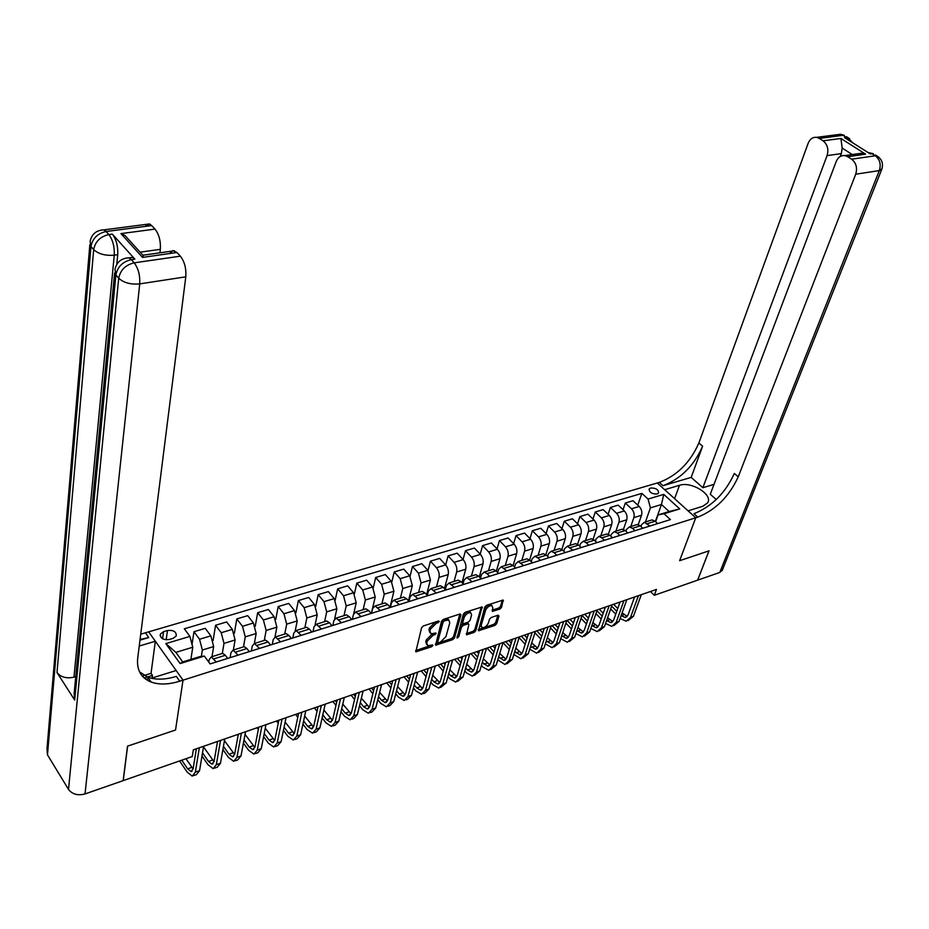 <?xml version="1.0" encoding="UTF-8"?>
<svg xmlns="http://www.w3.org/2000/svg" width="929" height="929" viewBox="0 0 929 929"><rect width="100%" height="100%" fill="white"/><g stroke="black" fill="none" stroke-linecap="round" stroke-linejoin="round"><path stroke-width="1.39" d="M439.347 621.559L438.593 620.967L423.369 625.949L421.58 627.725L415.809 651.868L431.648 646.735L432.868 645.516L432.635 644.923L427.828 645.76L426.748 643.042L427.259 641.115L432.902 635.482L436.084 633.601L435.852 632.997L431.056 633.822L429.941 631.046L430.464 629.096L436.142 623.44L439.347 621.559M650.614 488.015L649.139 489.037C649.301 492.451 651.972 494.1 657.163 493.984L658.615 492.962C658.452 489.548 655.793 487.899 650.614 488.015M499.825 609.087L501.532 607.38L503.135 600.064L486.541 605.313L484.799 607.043L478.47 630.768L494.971 625.391L496.667 623.696L498.954 616.043L497.99 615.219L491.232 617.471L489.513 619.19L488.387 622.999C486.854 626.181 484.729 627.737 482.012 627.69L481.176 625.414L485.565 610.365C487.098 607.171 489.223 605.592 491.952 605.638L492.811 607.984L492.382 611.375L499.825 609.087L498.803 607.996L500.522 606.289L502.345 600.157M722.46 569.849L719.801 572.438L697.656 580.16L709.036 550.839L679.622 560.71L708.978 550.851L697.598 580.184L654.318 595.292L656.489 589.404L193.348 749.831L192.268 756.52L123.243 780.604L127.61 746.126L175.535 730.02L183.025 680.156L697.818 517.139C715.713 509.882 729.195 496.434 738.241 476.821L855.702 174.211C857.548 167.894 856.19 162.889 851.626 159.196L875.315 155.77L872.041 153.691L870.287 153.947L844.461 137.562L846.214 137.329L843.033 135.309L819.32 138.409L823.071 140.825L840.919 138.467L865.584 154.156L861.113 153.297L855.354 154.109M674.617 498.676L679.471 485.298C691.339 481.094 713.286 494.658 707.631 502.856L702.893 506.235L688.075 510.857L695.751 517.79L679.622 560.71L695.751 517.79L657.267 482.999L140.743 634.17M460.958 614.847L459.925 614.011L443.319 619.422L441.554 621.199L435.596 645.202L452.771 639.616L454.502 637.886L460.958 614.847L460.145 613.953M465.139 612.304L482.081 606.951L475.787 630.721L474.069 632.428L466.509 634.797L468.831 624.706L467.821 623.882L463.199 625.414L461.458 627.156L458.74 636.795L457.045 638.037L463.385 614.046L465.139 612.304M169.194 639.512L173.131 638.339L176.22 636.005C176.51 631.743 173.595 629.908 167.464 630.501L163.539 631.65L160.403 634.019C160.113 638.281 163.051 640.116 169.194 639.512M129.398 257.797L132.487 257.356L134.856 259.133L131.337 259.644L134.206 262.837L180.365 256.172C184.546 261.56 186.357 268.435 185.788 276.83L139.733 283.879L85.038 793.935L123.151 780.639L127.517 746.15L175.535 730.02L183.025 680.156L148.779 632.01L155.34 641.242L139.245 646.027M204.345 656.071L180.11 663.573L165.815 643.623L189.911 636.4L192.756 647.234L175.86 652.379L182.723 661.924L199.665 656.687L204.345 656.071L210.105 663.921L670.413 519.601L664.049 513.76L658.069 514.933L669.124 511.519L661.46 504.505L650.416 507.873L645.434 521.97M637.77 505.155L641.858 493.38L184.337 628.794L189.911 636.4M641.858 493.38L648.059 499.07L663.736 494.379L679.738 508.906L664.049 513.76M650.416 591.506L654.318 595.292M192.756 647.234L190.898 659.404M655.386 521.483L661.46 504.505L663.736 494.379M623.045 509.707L625.322 503.019L632.997 500.731L639.175 506.456C641.556 509.069 642.345 512.007 641.533 515.27L638.246 524.653M625.322 503.019L631.499 508.778C633.88 511.403 634.67 514.352 633.868 517.616L630.768 526.522M608.112 514.329L610.399 507.466L618.191 505.144L624.358 510.938C626.738 513.574 627.528 516.536 626.727 519.81L623.429 529.414M610.399 507.466L616.566 513.284C618.946 515.943 619.736 518.905 618.946 522.203L615.892 531.144M592.946 519.021L595.257 511.984L603.165 509.626L609.319 515.479C611.7 518.138 612.49 521.123 611.712 524.42L608.379 534.268M595.257 511.984L601.411 517.871C603.792 520.542 604.582 523.538 603.804 526.848L600.796 535.836M577.559 523.793L579.882 516.57L587.906 514.178L594.061 520.089C596.43 522.772 597.231 525.779 596.464 529.1L593.108 539.215M579.882 516.57L586.025 522.516C588.405 525.222 589.207 528.229 588.44 531.562L585.467 540.608M561.94 528.647L564.286 521.227L572.427 518.8L578.558 524.769C580.939 527.486 581.74 530.505 580.985 533.85L577.594 544.266M564.286 521.227L570.418 527.231C572.787 529.96 573.588 533.002 572.845 536.347L569.918 545.439M546.089 533.571L548.447 525.953L556.703 523.491L562.835 529.518C565.204 532.259 566.016 535.313 565.273 538.669L561.848 549.411M548.447 525.953L554.555 532.015C556.924 534.779 557.737 537.845 557.005 541.201L554.125 550.351M529.994 538.588L532.363 530.749L540.748 528.253L546.856 534.349C549.225 537.113 550.049 540.19 549.318 543.558L545.857 554.671M532.363 530.749L538.46 536.881C540.817 539.668 541.642 542.757 540.922 546.136L538.088 555.333M513.644 543.674L516.025 535.627L524.548 533.083L530.645 539.238C533.002 542.048 533.827 545.137 533.118 548.54L529.6 560.048M516.025 535.627L522.11 541.816C524.467 544.638 525.291 547.75 524.595 551.152L521.808 560.384M497.05 548.865L499.442 540.573L508.093 537.984L514.178 544.22C516.536 547.053 517.36 550.165 516.663 553.579L513.098 565.54L515.607 568.142M499.442 540.573L505.504 546.833C507.861 549.678 508.697 552.813 508.012 556.239L505.271 565.529M480.2 554.137L482.592 545.602L491.383 542.977L497.445 549.271C499.802 552.128 500.638 555.275 499.953 558.712L496.341 571.149M482.592 545.602L488.642 551.931C490.988 554.81 491.836 557.969 491.162 561.406L488.48 570.743M463.072 559.49L465.475 550.7L474.417 548.04L480.456 554.404C482.801 557.295 483.637 560.466 482.975 563.915L479.306 576.851M465.475 550.7L471.514 557.11C473.848 560.013 474.696 563.195 474.045 566.655L471.421 576.05M445.688 564.96L448.092 555.89L457.173 553.185L463.188 559.618C465.534 562.544 466.381 565.738 465.731 569.21L462.015 582.68M448.092 555.89L454.107 562.37C456.441 565.296 457.289 568.513 456.662 571.997L454.084 581.438M428.014 570.511L430.429 561.162L439.649 558.41L445.653 564.925C447.987 567.874 448.835 571.091 448.208 574.587L444.445 588.614M430.429 561.162L436.421 567.712C438.743 570.673 439.603 573.913 438.987 577.42L436.479 586.907M410.061 576.189L412.476 566.516L421.847 563.717L427.828 570.301L430.406 580.044L426.597 594.665M412.476 566.516L418.445 573.135L421.034 582.924L418.584 592.47M391.806 581.972L394.233 571.962L403.755 569.117L409.712 575.783L412.313 585.607L408.458 600.842M394.233 571.962L400.178 578.662L402.78 588.521L400.399 598.125M373.249 587.883L375.688 577.49L385.372 574.598L391.295 581.345L393.919 591.25L390.029 607.16M375.688 577.49L381.598 584.271L384.234 594.223L381.912 603.862M354.39 593.921L356.841 583.11L366.676 580.172L372.575 587L375.223 596.987L371.345 613.372M356.841 583.11L362.728 589.973L365.376 600.006L363.123 609.703M335.218 600.088L337.668 588.835L347.678 585.851L353.543 592.748L356.202 602.816L353.775 613.477M337.668 588.835L343.521 595.768L346.192 605.894L344.009 615.648M315.721 606.405L318.182 594.641L328.355 591.61L334.196 598.59L336.879 608.75L334.661 618.83M318.182 594.641L324 601.667L326.694 611.874L324.581 621.687M295.898 612.873L298.36 600.564L308.707 597.475L314.513 604.535L317.207 614.789L315.14 624.648M298.36 600.564L304.143 607.671L306.849 617.959L304.828 627.83M275.727 619.515L278.189 606.579L288.722 603.432L294.493 610.585L297.21 620.92L295.236 630.71M278.189 606.579L283.949 613.767L286.678 624.149L284.727 634.077M255.208 626.332L257.681 612.699L268.388 609.505L274.125 616.74L276.865 627.168L274.984 636.992M257.681 612.699L263.395 619.98L266.147 630.454L264.277 640.429L265.415 640.069L268.121 641.939L270.49 644.993M234.34 633.346L236.814 618.923L247.706 615.672L253.396 622.999L256.16 633.52L254.349 643.472M236.814 618.923L242.481 626.297L245.256 636.864L243.479 646.898M213.089 640.592L215.574 625.252L226.664 621.954L232.32 629.374L235.095 639.976L233.365 650.033M215.574 625.252L221.207 632.73L223.994 643.391L222.31 653.47M192.024 644.447L193.964 631.708L205.251 628.341L210.848 635.854L213.658 646.561L212.009 656.675M193.964 631.708L199.538 639.268L202.359 650.021L201.349 656.466M208.828 662.18L209.269 659.427L211.347 656.873L216.294 661.982M230.113 657.651L230.961 652.669L233.098 650.114L238.091 655.142M251.376 650.985L252.27 646.027L254.453 643.483L259.505 648.43M272.278 644.436L273.219 639.5L275.448 636.957L280.535 641.846M292.809 637.991L293.796 633.09L296.061 630.547L301.193 635.366M312.992 631.662L314.014 626.796L316.336 624.253L321.504 628.991M332.826 625.449L333.894 620.595L336.252 618.064L341.466 622.744M352.335 619.329L353.438 614.51L355.83 611.967L361.079 616.589M371.519 613.314L372.645 608.53L375.084 605.987L380.367 610.539M390.377 607.403L391.55 602.642L394.024 600.111L399.331 604.593M408.969 601.435L410.13 596.848L412.639 594.316L417.98 598.752M427.294 595.443L428.408 591.146L430.951 588.626L436.328 592.992M445.316 589.567L446.396 585.549L448.974 583.029L454.374 587.337M463.048 583.795L464.094 580.033L466.695 577.513L472.118 581.775M480.502 578.128L481.501 574.61L484.137 572.101L487.086 573.634L489.583 576.294M497.677 572.554L498.641 569.268L501.3 566.76L506.781 570.905M514.585 567.085L515.514 564.019L518.196 561.511L523.689 565.61M531.237 561.708L532.12 558.84L534.825 556.343L537.821 557.818L540.341 560.384M547.622 556.413L548.458 553.742L551.199 551.257L554.207 552.697L556.738 555.252M563.764 551.211L564.565 548.725L567.329 546.24L572.879 550.189M579.661 546.101L580.416 543.79L583.203 541.305L586.222 542.71L588.765 545.207M595.315 541.061L596.023 538.925L598.833 536.451L601.876 537.833L604.419 540.295M610.736 536.114L611.41 534.14L614.232 531.667L617.286 533.025L619.829 535.464M625.925 531.249L626.552 529.414L629.409 526.952L632.463 528.287L635.018 530.703M640.894 526.453L641.486 524.769L644.354 522.307L649.975 526.011M655.642 521.726L658.069 514.933M221.648 653.679L222.705 653.342L225.352 655.282L227.686 658.406M243.166 646.99L244.246 646.654L246.928 648.547L249.274 651.647M285.087 633.961L286.213 633.613L288.942 635.448L291.323 638.455M305.513 627.609L306.651 627.261L309.403 629.061L311.807 632.034M325.58 621.373L326.729 621.013L329.516 622.79L331.92 625.728M345.309 615.242L346.471 614.882L349.281 616.624L351.708 619.527M364.702 609.215L365.887 608.843L368.708 610.562L371.147 613.43M383.77 603.293L384.966 602.921L387.823 604.605L390.273 607.438M402.524 597.463L403.743 597.08L406.612 598.74L409.074 601.539M420.976 591.727L422.196 591.343L425.087 592.981L427.561 595.744M409.48 599.437L408.957 598.857M439.127 586.083L440.358 585.7L443.261 587.314L445.746 590.043M427.595 594.258L426.91 593.48M456.975 580.544L458.218 580.149L461.144 581.728L463.641 584.434M445.432 589.137L444.561 588.185M474.545 575.074L475.799 574.691L478.737 576.247L481.234 578.918M491.824 569.709L493.102 569.314L496.051 570.847L498.559 573.483M491.894 605.615L490.942 604.535C488.201 604.489 486.076 606.068 484.543 609.261L485.565 610.365M508.848 564.414L510.126 564.019L513.087 565.529L504.261 568.281M525.593 559.212L526.882 558.817L529.855 560.292L532.387 562.881M542.083 554.09L543.372 553.684L546.368 555.147L548.9 557.702M558.306 549.039L559.618 548.644L562.626 550.073L565.157 552.604M574.296 544.08L575.608 543.662L578.628 545.079L581.171 547.587M590.043 539.18L591.367 538.774L594.386 540.167L596.929 542.641M605.545 534.361L606.869 533.954L609.912 535.325L612.466 537.775M620.816 529.623L622.151 529.205L625.205 530.552L627.76 532.979M635.866 524.943L637.213 524.525L640.267 525.86L642.822 528.253M650.683 520.333L652.042 519.915L655.108 521.227L657.662 523.608M650.416 507.873L648.059 499.07M175.86 652.379L165.815 643.623M182.723 661.924L180.11 663.573M679.738 508.906L669.124 511.519M437.791 621.234L435.132 622.291L429.453 627.946L430.464 629.096M429.895 632.614L428.943 629.897L429.453 627.946M426.69 644.552L425.749 641.893L426.26 639.965L431.904 634.344L434.505 633.311M416.564 651.821L415.565 650.672L431.253 645.249M436.328 645.156L435.353 644.041L451.773 638.49L453.503 636.76L459.855 614.034M444.376 620.746L443.145 621.977L437.605 642.299L437.849 642.891L440.381 642.171L445.978 636.597L449.799 622.744L448.695 619.933L444.376 620.746L443.365 619.608L442.134 620.839L443.145 621.977M437.594 642.601L436.618 641.161L442.134 620.839M448.846 619.991L447.685 618.795L445.421 618.935L446.431 620.073M443.365 619.608L445.421 618.935M481.303 607.02L474.789 629.607L475.787 630.721M466.288 633.601L473.07 631.325L474.789 629.607M467.856 623.115L462.201 624.3L460.459 626.03L457.742 635.68L458.74 636.795M457.056 636.597L457.742 635.68M471.595 615.021L470.701 612.664C467.902 612.617 465.731 614.208 464.198 617.448L462.688 622.802L463.71 623.626L468.332 622.093L470.062 620.363L471.595 615.021M470.666 612.664L469.679 611.549C466.881 611.491 464.721 613.082 463.188 616.322L464.198 617.448M462.654 623.266L461.678 621.687L463.188 616.322M492.161 610.179L498.803 607.996M481.094 626.68L480.177 624.311L484.543 609.261M478.261 629.572L493.961 624.288L495.656 622.593L497.839 615.277M179.587 760.944L187.124 772.057L192.245 776.133L195.334 772.162L199.329 747.752M193.778 775.587L196.449 774.635L199.561 770.652L203.602 746.277M196.367 748.774L193.104 768.898L191.037 771.558L187.635 768.852L181.759 760.189M193.104 768.898L185.951 758.726M201.988 756.032L207.968 764.672L213.147 768.666L216.318 764.695L220.545 740.401M214.715 768.109L217.281 767.191L220.475 763.22L224.748 738.95M217.525 741.447L214.076 761.466L211.951 764.137L208.514 761.478L202.51 752.827M214.042 761.652L203.497 746.893M222.89 749.517L228.464 757.414L233.702 761.339L236.941 757.356L241.401 733.178M235.292 760.77L237.766 759.887L241.029 755.904L245.523 731.75M238.323 734.247L234.689 754.174L232.517 756.833L229.033 754.232L223.448 746.335M234.619 754.499L224.446 740.622M243.421 743.061L248.612 750.26L253.907 754.127L257.228 750.133L261.897 726.083M255.533 753.547L257.914 752.699L261.246 748.704L265.949 724.678M258.761 727.163L254.952 746.997L252.734 749.657L249.204 747.102L244.013 739.89M254.848 747.45L245.035 734.409M237.325 734.595L238.068 735.629M263.604 736.662L268.423 743.235L273.776 747.032L277.179 743.037L282.044 719.104M275.425 746.44L277.713 745.627L281.127 741.632L286.039 717.722M278.863 720.23L274.879 739.937L272.615 742.608L269.05 740.088L264.219 733.515M274.74 740.518L265.253 728.231M257.066 727.755L258.32 729.462M134.856 259.133L112.339 234.12C116.299 239.415 118.099 246.266 117.739 254.685L114.255 255.173L73.983 677.148C66.551 678.785 60.896 677.241 56.994 672.515L74.68 700.06L74.134 693.51L114.639 272.975M116.799 264.359L117.739 254.685M145.772 679.227L148.872 678.809M151.322 678.24L176.162 670.506L183.025 680.156L179.727 681.201C168.695 684.615 159.161 684.894 151.125 682.049C141.057 677.973 136.586 670.076 137.689 658.336L185.788 276.83M139.989 640.139L148.768 637.549L140.07 639.454M143.496 255.15L142.509 257.403L120.933 233.609L155.015 229.103L151.706 225.561L106.115 231.507L108.856 234.584L112.339 234.12M155.015 229.103C159.033 234.282 160.81 241.029 160.334 249.32L140.116 252.165M159.927 252.816L160.334 249.32M144.889 226.444L149.476 223.947L151.706 225.561M85.038 793.935C77.839 795.828 72.323 794.318 68.502 789.418L47.484 754.871L46.996 748.669L89.846 244.733M142.3 676.068L151.044 673.351L152.472 675.406L144.204 677.984M152.124 678.007L152.472 675.406M151.044 673.351L155.34 641.242M169.577 253.536L172.864 250.54L176.905 252.491L142.509 257.403M180.365 256.172L176.905 252.491M75.76 676.602L73.983 677.148M179.727 681.201L176.313 676.393C165.304 679.773 155.77 680.028 147.734 677.148L139.547 671.853M120.933 233.609L125.043 235.571L132.464 243.712M865.584 154.156L847.759 156.711L844.925 155.596C840.989 155.201 838.074 157.187 836.205 161.541L710.279 494.251L716.247 499.523M714.029 484.346L702.881 487.725L827.077 155.607C828.842 149.348 827.507 144.413 823.071 140.825M691.188 477.39L663.004 485.704C680.829 478.83 694.033 465.661 702.626 446.199L691.188 477.39L702.881 487.725M679.471 485.298L664.676 489.699L657.267 482.999L659.335 482.395C677.148 475.555 690.328 462.421 698.875 442.97L808.16 143.31C809.983 138.944 812.829 136.958 816.684 137.353L840.397 134.275L844.322 135.32L840.397 134.275L834.137 136.47M847.759 156.711L851.626 159.196M819.32 138.409L816.684 137.353M852.288 154.551L842.173 148.071L841.349 153.61L827.077 155.607M840.269 156.467L841.349 153.61M697.818 517.139L693.998 513.691C711.893 506.468 725.34 493.067 734.328 473.465L738.241 476.821M842.173 148.071L840.919 138.467M283.438 730.345L287.92 736.325L293.32 740.053L296.792 736.058L301.855 712.241M295.004 739.461L297.199 738.671L300.671 734.676L305.78 710.882M298.627 713.356L294.481 732.993L292.159 735.663L288.571 733.19L284.088 727.198M294.296 733.678L285.133 722.112M276.482 721.032L278.224 723.354M302.947 724.086L307.093 729.532L312.55 733.19L316.081 729.195L321.341 705.494M314.246 732.586L316.359 731.831L319.901 727.837L325.196 704.147M318.066 706.621L313.758 726.164L311.401 728.835L307.766 726.408L303.62 720.962M313.537 726.942L304.677 716.038M298.453 714.18L297.988 713.577M295.596 714.413L297.791 717.304M311.412 728.835L312.539 728.441M322.131 717.885L325.963 722.843L331.467 726.443L335.055 722.448L340.502 698.852M333.186 725.828L335.206 725.108L338.818 721.113L344.299 697.54M337.181 700.001L332.721 719.452L330.318 722.123L326.66 719.731L322.827 714.784M332.454 720.323L323.884 710.035M317.718 708.2L316.824 707.05M314.397 707.898L317.033 711.312M340.989 711.765L344.52 716.259L350.07 719.801L353.728 715.806L359.36 692.326M351.824 719.174L353.763 718.477L357.421 714.494L363.088 691.025M355.993 693.487L351.383 712.845L348.932 715.516L345.251 713.17L341.709 708.676M351.069 713.786L342.778 704.089M336.658 702.278L335.357 700.629M332.896 701.488L335.95 705.366M359.546 705.726L362.798 709.779L368.383 713.263L372.099 709.268L377.906 685.904M370.16 712.624L372.018 711.962L375.734 707.979L381.575 684.627M374.492 687.077L369.742 706.342L367.257 709.013L363.541 706.702L360.289 702.649M369.394 707.352L361.358 698.202M355.296 696.413L353.601 694.311M351.104 695.182L354.564 699.491M377.801 699.746L380.774 703.404L386.406 706.83L390.18 702.835L396.149 679.575M388.206 706.191L389.983 705.552L393.757 701.558L399.76 678.321M392.7 680.771L387.811 699.943L385.291 702.614L381.54 700.338L378.567 696.68M387.416 701.023L379.636 692.384M373.621 690.619L371.565 688.099M369.034 688.97L372.866 693.684M395.754 693.835L398.471 697.133L404.15 700.489L407.97 696.506L414.102 673.362M405.961 699.851L407.668 699.235L411.501 695.252L417.655 672.131M410.618 674.57L405.601 693.649L403.035 696.309L399.273 694.079L396.544 690.793M405.16 694.776L397.624 686.624M391.655 684.882L389.239 681.967M386.685 682.861L390.877 687.924M413.428 688.006L415.902 690.955L421.615 694.265L425.494 690.27L431.776 667.243M423.45 693.603L425.076 693.022L428.966 689.039L435.271 666.023M428.246 668.462L423.101 687.448L420.512 690.108L416.715 687.913L414.241 684.975M422.637 688.633L415.309 680.934M409.399 679.215L406.647 675.94M404.057 676.835L408.597 682.246M430.824 682.246L433.065 684.87L438.813 688.122L442.738 684.139L449.171 661.216M440.66 687.46L446.152 682.92L452.609 660.02M445.606 662.447L440.334 681.34L437.71 684.011L433.889 681.851L431.66 679.227M439.823 682.583L432.728 675.302M427.921 669.681L427.189 668.834M426.852 673.606L423.787 670.006M421.174 670.912L426.039 676.626M447.952 676.556L449.961 678.878L455.744 682.083L459.716 678.1L466.288 655.282M457.614 681.41L463.083 676.904L469.679 654.109M462.7 656.524L457.312 675.337L454.653 677.996L450.809 675.871L448.8 673.548M456.754 676.614L449.868 669.739M445.107 664.258L444.016 663.004M444.05 668.056L440.671 664.154M438.023 665.071L443.203 671.063M464.814 670.935L466.602 672.979L472.42 676.126L476.438 672.155L483.15 649.441M474.301 675.453L479.747 670.97L486.494 648.291M479.527 650.695L474.022 669.414L471.34 672.073L467.473 669.983L465.673 667.939M473.43 670.738L466.741 664.247M462.027 658.893L460.587 657.256M460.97 662.574L457.289 658.394M454.629 659.323L460.11 665.57M481.408 665.385L482.987 667.161L488.84 670.262L492.904 666.29L499.744 643.692M490.733 669.588L496.167 665.129L503.042 642.554M496.098 644.958L490.477 663.585L487.76 666.244L482.29 662.412M489.85 664.943L483.359 658.812M478.679 653.575L476.914 651.601M477.622 657.163L473.674 652.727M470.98 653.656L476.751 660.147M497.758 659.904L505.016 664.49L509.127 660.519L516.094 638.026M506.932 663.805L512.332 659.381L519.334 636.911M512.413 639.303L506.688 657.848L503.948 660.496L498.652 656.942M506.026 659.242L499.721 653.447M495.076 648.326L492.997 646.027M494.031 651.821L489.804 647.141M487.098 648.082L493.136 654.782M513.853 654.504L520.948 658.8L525.094 654.84L532.189 632.452M522.876 658.115L528.264 653.714L535.383 631.348M528.485 633.741L522.667 652.193L519.892 654.84L514.771 651.543M521.959 653.621L515.827 648.152M511.229 643.135L508.848 640.545M510.184 646.538L505.701 641.637M503.019 642.624L509.278 649.487M529.716 649.162L536.648 653.203L540.841 649.243L548.052 626.959M538.599 652.506L543.953 648.128L551.199 625.867M544.313 628.259L538.402 646.619L535.592 649.266L530.645 646.224M537.659 648.082L531.702 642.914M527.138 638.002L524.467 635.134M526.093 641.312L521.366 636.202M519.09 637.677L525.164 644.25M545.335 643.89L552.116 647.676L556.343 643.716L563.671 621.547M554.079 646.979L559.421 642.624L566.771 620.479M559.908 622.848L553.893 641.126L551.071 643.774L546.287 640.964M553.127 642.613L547.332 637.735M542.803 632.928L539.854 629.804M541.77 636.156L536.799 630.861M534.93 632.777L540.829 639.071M560.733 638.676L567.364 642.241L571.625 638.281L579.069 616.217M569.338 641.533L574.656 637.201L582.123 615.161M575.283 617.53L569.175 635.715L566.33 638.362L561.697 635.773M568.362 637.236L562.742 632.626M558.248 627.923L555.031 624.543M557.214 631.058L552.012 625.589M550.525 627.934L556.25 633.973M575.899 633.543L582.39 636.876L586.687 632.928L594.235 610.968M584.376 636.168L589.671 631.859L597.242 609.923M590.426 612.281L584.225 630.385L581.357 633.032L576.874 630.64M583.389 631.929L577.908 627.586M573.46 622.964L569.976 619.364M572.427 626.03L567.004 620.398M565.889 623.127L571.451 628.921M590.844 628.468L597.196 631.592L601.527 627.644L609.18 605.789M599.193 630.872L604.465 626.599L612.141 604.767M605.348 607.113L599.066 625.136L596.174 627.772L591.831 625.589M598.195 626.692L592.865 622.593M588.44 618.075L584.724 614.255M587.418 621.06L582.007 615.497M581.031 618.377L586.431 623.94M605.569 623.464L611.793 626.378L616.159 622.442L623.905 600.691M613.802 625.658L619.051 621.408L626.831 599.669M620.049 602.027L613.697 619.957L610.771 622.593L606.579 620.584M612.78 621.536L607.601 617.669M603.211 613.233L599.251 609.227M602.201 616.148L596.929 610.806M595.942 613.674L601.202 619.016M620.096 618.517L626.192 621.234L630.582 617.309L638.42 595.663M628.201 620.514L633.439 616.299L641.3 594.665M634.553 596.999L628.109 614.847L625.171 617.483L621.118 615.66M627.168 616.45L622.128 612.815M617.773 608.449L613.581 604.268M616.763 611.294L611.642 606.172M610.643 609.018L615.753 614.15M641.533 515.27L633.868 517.616M626.727 519.81L618.946 522.203M611.712 524.42L603.804 526.848M596.464 529.1L588.44 531.562M580.985 533.85L572.845 536.347M565.273 538.669L557.005 541.201M549.318 543.558L540.922 546.136M533.118 548.54L524.595 551.152M516.663 553.579L508.012 556.239M499.953 558.712L491.162 561.406M482.975 563.915L474.045 566.655M465.731 569.21L456.662 571.997M448.208 574.587L438.987 577.42M430.406 580.044L421.034 582.924M412.313 585.607L402.78 588.521M393.919 591.25L384.234 594.223M375.223 596.987L365.376 600.006M356.202 602.816L346.192 605.894M336.879 608.75L326.694 611.874M317.207 614.789L306.849 617.959M297.21 620.92L286.678 624.149M276.865 627.168L266.147 630.454M256.16 633.52L245.256 636.864M235.095 639.976L223.994 643.391M213.658 646.561L202.359 650.021M225.352 655.282L213.972 658.824M210.848 635.854L199.538 639.268M232.32 629.374L221.207 632.73M246.928 648.547L235.757 652.042M253.396 622.999L242.481 626.297M268.121 641.939L257.147 645.365M274.125 616.74L263.395 619.98M288.942 635.448L278.154 638.804M294.493 610.585L283.949 613.767M309.403 629.061L298.801 632.37M314.513 604.535L304.143 607.671M329.516 622.79L319.1 626.041M334.196 598.59L324 601.667M349.281 616.624L339.039 619.817M353.543 592.748L343.521 595.768M368.708 610.562L358.652 613.697M372.575 587L362.728 589.973M387.823 604.605L377.917 607.694M391.295 581.345L381.598 584.271M406.612 598.74L396.88 601.783M409.712 575.783L400.178 578.662M425.087 592.981L415.518 595.965M427.828 570.301L418.445 573.135M443.261 587.314L433.843 590.24M445.653 564.925L436.421 567.712M461.144 581.728L451.877 584.62M463.188 559.618L454.107 562.37M478.737 576.247L469.621 579.081M480.456 554.404L471.514 557.11M496.051 570.847L487.086 573.634M497.445 549.271L488.642 551.931M514.178 544.22L505.504 546.833M529.855 560.292L521.169 563.009M530.645 539.238L522.11 541.816M546.368 555.147L537.821 557.818M546.856 534.349L538.46 536.881M562.626 550.073L554.207 552.697M562.835 529.518L554.555 532.015M578.628 545.079L570.336 547.669M578.558 524.769L570.418 527.231M594.386 540.167L586.222 542.71M594.061 520.089L586.025 522.516M609.912 535.325L601.876 537.833M609.319 515.479L601.411 517.871M625.205 530.552L617.286 533.025M624.358 510.938L616.566 513.284M640.267 525.86L632.463 528.287M639.175 506.456L631.499 508.778M655.108 521.227L647.408 523.631M162.563 638.769L163.539 631.65M166.175 639.826L167.464 630.501M435.132 622.291L436.142 623.44M428.943 629.897L429.941 631.046M433.855 633.694L434.853 634.832M431.904 634.344L432.902 635.482M426.26 639.965L427.259 641.115M425.749 641.893L426.748 643.042M430.65 645.597L431.648 646.735M437.094 621.652L438.105 622.79M453.503 636.76L454.502 637.886M451.773 638.49L452.771 639.616M436.618 641.161L437.605 642.299M481.594 606.939L482.418 607.833M473.07 631.325L474.069 632.428M466.265 633.706L467.194 634.751M466.811 622.767L467.821 623.882M462.201 624.3L463.199 625.414M460.459 626.03L461.458 627.156M461.678 621.687L462.688 622.802M492.115 610.33L493.044 611.328M480.177 624.311L481.176 625.414M498.153 615.184L498.954 616.043M495.656 622.593L496.667 623.696M493.961 624.288L494.971 625.391M478.226 629.699L479.143 630.721M502.635 600.064L503.46 600.947M500.522 606.289L501.532 607.38M195.334 772.162L199.561 770.652M187.635 768.852L191.838 767.366M216.318 764.695L220.475 763.22M208.514 761.478L212.648 760.015M236.941 757.356L241.029 755.904M229.033 754.232L233.098 752.792M257.228 750.133L261.246 748.704M249.204 747.102L253.199 745.685M277.179 743.037L281.127 741.632M269.05 740.088L272.987 738.694M148.768 637.549L145.528 632.974M68.502 789.418L118.715 278.212L115.881 274.984L74.68 700.06M56.994 672.515L93.69 249.622L90.972 246.522L47.484 754.871M114.255 255.173C114.615 246.742 112.815 239.879 108.856 234.584C100.309 236.512 95.246 241.528 93.69 249.622C98.532 254.047 105.383 255.893 114.255 255.173M149.476 223.947L103.943 229.858C96.361 230.218 91.762 234.003 90.148 241.226L90.972 246.522C92.517 238.428 97.568 233.423 106.115 231.507L103.943 229.858L101.377 230.02M139.733 283.879C140.163 275.356 138.328 268.342 134.206 262.837C125.543 264.904 120.387 270.025 118.715 278.212C123.731 282.822 130.745 284.715 139.733 283.879M132.487 257.356L128.98 257.856C121.362 258.227 116.706 262.036 114.999 269.271L115.881 274.984C117.53 266.797 122.686 261.688 131.337 259.644L128.98 257.856L126.228 258.053M663.004 485.704L659.335 482.395M702.626 446.199L698.875 442.97M719.801 572.438L879.333 170.588L855.702 174.211M868.023 152.507L873.318 153.691L868.348 152.728M722.123 570.673L881.726 169.461C883.607 163.527 881.9 158.964 876.604 155.758L875.315 155.77C879.868 159.405 881.203 164.352 879.333 170.588L881.969 168.788M875.466 155.038L878.776 157.175M852.613 142.729L847.503 137.329L846.214 137.329L849.315 140.639M846.493 136.691L849.71 138.769M296.792 736.058L300.671 734.676M288.571 733.19L292.438 731.82M316.081 729.195L319.901 727.837M307.766 726.408L311.575 725.061M335.055 722.448L338.818 721.113M326.66 719.731L330.399 718.407M353.728 715.806L357.421 714.494M345.251 713.17L348.932 711.869M372.099 709.268L375.734 707.979M363.541 706.702L367.164 705.425M390.18 702.835L393.757 701.558M381.54 700.338L385.117 699.084M407.97 696.506L411.501 695.252M399.273 694.079L402.78 692.837M425.494 690.27L428.966 689.039M416.715 687.913L420.175 686.694M442.738 684.139L446.152 682.92M433.889 681.851L437.304 680.643M459.716 678.1L463.083 676.904M450.809 675.871L454.165 674.686M476.438 672.155L479.747 670.97M467.473 669.983L470.771 668.822M492.904 666.29L496.167 665.129M483.881 664.189L487.133 663.039M509.127 660.519L512.332 659.381M500.046 658.475L503.251 657.349M525.094 654.84L528.264 653.714M515.967 652.855L519.125 651.728M540.841 649.243L543.953 648.128M531.655 647.304L534.767 646.212M556.343 643.716L559.421 642.624M547.111 641.846L550.177 640.766M571.625 638.281L574.656 637.201M562.347 636.458L565.366 635.39M586.687 632.928L589.671 631.859M577.362 631.151L580.346 630.106M601.527 627.644L604.465 626.599M592.168 625.925L595.106 624.892M616.159 622.442L619.051 621.408M606.765 620.769L609.656 619.748M630.582 617.309L633.439 616.299M621.141 615.683L623.998 614.684M222.705 653.342L211.347 656.873M244.246 646.654L233.098 650.114M265.415 640.069L254.453 643.483M286.213 633.613L275.448 636.957M306.651 627.261L296.061 630.547M326.729 621.013L316.336 624.253M346.471 614.882L336.252 618.064M365.887 608.843L355.83 611.967M384.966 602.921L375.084 605.987M403.743 597.08L394.024 600.111M422.196 591.343L412.639 594.316M440.358 585.7L430.951 588.626M458.218 580.149L448.974 583.029M475.799 574.691L466.695 577.513M493.102 569.314L484.137 572.101M510.126 564.019L501.3 566.76M526.882 558.817L518.196 561.511M543.372 553.684L534.825 556.343M559.618 548.644L551.199 551.257M575.608 543.662L567.329 546.24M591.367 538.774L583.203 541.305M606.869 533.954L598.833 536.451M622.151 529.205L614.232 531.667M637.213 524.525L629.409 526.952M652.042 519.915L644.354 522.307M160.16 635.784L160.403 634.019M447.685 618.795L448.695 619.933M467.496 622.72L468.506 623.835M469.679 611.549L470.701 612.664M490.93 604.535L491.952 605.638M191.037 771.558L192.059 771.186M211.951 764.137L212.996 763.766M232.517 756.833L233.574 756.461M252.734 749.657L253.814 749.273M272.615 742.608L273.707 742.213M147.734 677.148L151.125 682.049M143.356 255.173L174.489 250.749M125.043 235.571L143.194 255.556M844.925 155.596L861.113 153.297M292.159 735.663L293.285 735.269M330.318 722.123L331.467 721.717M348.932 715.516L350.105 715.098M367.257 709.013L368.441 708.595M385.291 702.614L386.487 702.185M403.035 696.309L404.254 695.879M420.512 690.108L421.731 689.678M437.71 684.011L438.952 683.57M454.653 677.996L455.895 677.555M471.34 672.073L472.594 671.632M487.76 666.244L489.037 665.791M503.948 660.496L505.225 660.043M519.892 654.84L521.181 654.388M535.592 649.266L536.892 648.802M551.071 643.774L552.383 643.309M566.33 638.362L567.642 637.898M581.357 633.032L582.68 632.556M596.174 627.772L597.51 627.296M610.771 622.593L612.118 622.116M625.171 617.483L626.518 616.995"/></g></svg>
